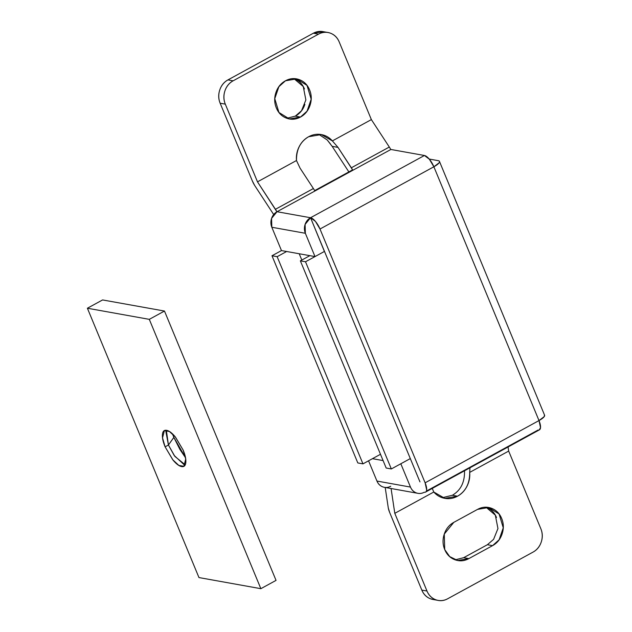 <?xml version="1.0" encoding="UTF-8"?>
<svg xmlns="http://www.w3.org/2000/svg" width="632" height="632" viewBox="0 0 632 632"><rect width="100%" height="100%" fill="white"/><g stroke="black" fill="none" stroke-linecap="round" stroke-linejoin="round"><path stroke-width="0.95" d="M380.48 454.289L362.966 463.864L357.807 462.94L362.966 463.864L277.148 256.679L271.989 255.755L357.807 462.94L271.989 255.755L277.148 256.679L286.636 251.497L277.148 256.679L362.966 463.864L380.48 454.289M281.477 250.572L271.989 255.755L281.477 250.572L271.823 227.259L281.477 250.572L315.005 256.584L281.477 250.572M286.841 118.271L295.326 116.122L300.484 117.054L289.377 118.942L278.941 112.472L274.77 98.647L278.894 86.679L285.467 80.793C280.877 83.306 277.693 87.208 275.923 92.525C274.146 97.834 274.296 102.992 276.366 108.001C278.435 113.01 281.833 116.391 286.541 118.16C291.249 119.93 295.895 119.559 300.484 117.054C305.066 114.542 308.25 110.64 310.028 105.323C311.805 100.014 311.655 94.855 309.577 89.847C307.507 84.838 304.118 81.457 299.41 79.687C294.694 77.918 290.048 78.289 285.467 80.793L296.566 78.905L307.002 85.375L311.173 99.2L307.057 111.169L300.484 117.054L295.302 116.138M323.489 31.711L313.353 33.219L227.947 79.901C224.02 82.049 221.287 85.399 219.77 89.957C218.245 94.508 218.372 98.932 220.149 103.221L252.334 180.918A11.621 4.258 61.3 0 0 254.688 185.484L273.664 214.509L254.688 185.484L252.334 180.918L220.149 103.221L225.308 104.146C223.53 99.856 223.404 95.432 224.921 90.882C226.446 86.331 229.171 82.974 233.105 80.825L318.512 34.144C322.446 31.995 326.428 31.679 330.465 33.196C334.502 34.713 337.409 37.612 339.187 41.902L371.363 119.598L332.377 140.904L338.025 147.406L332.156 146.347L348.864 171.912L332.156 146.347L338.025 147.406L332.377 140.904C329.327 137.444 325.622 135.327 321.261 134.561C316.893 133.794 312.69 134.513 308.629 136.733L321.325 134.569L332.377 140.904L371.363 119.598L389.312 147.043A11.621 4.258 61.3 0 1 390.781 149.539A11.621 4.258 -118.7 0 0 389.312 147.043L351.353 167.788A11.621 4.258 61.3 0 1 352.775 170.198A11.621 4.258 61.3 0 1 352.94 170.221L390.9 149.476L424.428 155.488L429.333 159.177L433.876 166.777L539.001 420.572L425.123 482.816L319.997 229.021L433.876 166.777L539.001 420.572L540.526 427.627L539.183 429.973M332.156 146.347L327.218 139.98L318.71 134.292M391.066 488.433L394.795 513.326L426.979 591.023C428.757 595.312 431.664 598.212 435.693 599.729C439.73 601.245 443.719 600.929 447.646 598.781L533.053 552.099C536.987 549.951 539.712 546.601 541.237 542.043C542.762 537.492 542.635 533.068 540.858 528.779L508.673 451.082L469.687 472.396L469.971 467.806L469.687 472.396C469.813 483.425 465.76 491.356 457.529 496.199L452.37 495.267C460.602 490.432 464.654 482.5 464.528 471.472L464.528 471.496M388.293 508.017L385.196 487.454L388.293 508.017L389.636 512.402A11.621 4.258 61.3 0 1 388.293 508.017M433.963 599.649L430.542 598.804C426.505 597.287 423.598 594.388 421.821 590.098L426.979 591.023A17.435 15.563 -79.8 0 0 438.008 600.376A17.435 15.563 -79.8 0 0 447.646 598.781L533.053 552.099A17.435 15.563 -79.8 0 0 540.858 528.779L508.673 451.082L508.057 446.982L508.673 451.082L469.687 472.396C470.097 477.302 469.189 481.94 466.961 486.308C464.725 490.685 461.581 493.979 457.529 496.199C453.476 498.411 449.265 499.138 444.904 498.364C440.543 497.597 436.831 495.48 433.781 492.02L394.795 513.326L426.979 591.023L421.821 590.098L389.636 512.402L421.821 590.098A17.435 15.563 100.2 0 0 432.849 599.452M225.308 104.146L257.485 181.842L276.903 211.783A11.621 4.258 61.3 0 0 275.433 209.287L257.485 181.842L225.308 104.146A17.435 15.563 -79.8 0 1 233.105 80.825L227.947 79.901L313.353 33.219L318.512 34.144L233.105 80.825L227.947 79.901A17.435 15.563 100.2 0 0 220.149 103.221L225.308 104.146M496.507 517.537L496.499 517.513C494.429 512.513 491.032 509.123 486.324 507.354M463.659 557.701L487.398 544.721L493.6 539.341L497.953 528.542L495.322 515.135L486.024 507.243M477.539 509.392C482.129 506.88 486.774 506.516 491.483 508.278C496.191 510.048 499.588 513.437 501.658 518.438C503.736 523.446 503.878 528.605 502.1 533.922C500.331 539.23 497.147 543.141 492.557 545.645L468.833 558.617C464.251 561.121 459.598 561.493 454.89 559.723C450.182 557.953 446.792 554.572 444.723 549.563C442.645 544.555 442.495 539.396 444.272 534.087C446.05 528.771 449.233 524.868 453.816 522.356L477.539 509.392L488.647 507.504L499.083 513.974L503.254 527.799L499.13 539.76L492.557 545.645L487.398 544.721L492.557 545.645L468.833 558.617L457.734 560.505L449.715 556.61L444.723 549.563L444.272 534.087L453.816 522.356L477.539 509.392M330.497 144.049L327.202 139.956M294.251 78.763C298.96 80.525 302.349 83.914 304.427 88.922L304.434 88.946M304.869 104.399C303.091 109.707 299.908 113.618 295.326 116.122L301.527 110.742L305.872 99.943L303.249 86.537L293.951 78.652M322.999 31.624A17.435 15.563 100.2 0 0 313.353 33.219L318.512 34.144A17.435 15.563 -79.8 0 1 328.15 32.548A17.435 15.563 -79.8 0 1 339.187 41.902L371.363 119.598L389.312 147.043L351.353 167.788L338.025 147.406L352.775 170.198A11.621 4.258 -118.7 0 0 351.597 170.419M308.629 136.733C304.577 138.945 301.44 142.24 299.205 146.616C296.969 150.985 296.06 155.622 296.479 160.528L257.485 181.842L296.479 160.528C296.353 149.5 300.405 141.568 308.629 136.733M544.492 414.987L544.199 416.63L539.001 420.572L425.123 482.816L319.997 229.021A11.621 4.258 61.3 0 0 310.549 217.732L305.098 224.439L305.351 233.279L315.005 256.584L324.398 251.449L314.839 228.089L419.964 481.892L310.549 217.732L277.021 211.72A11.621 10.373 100.2 0 0 271.823 227.259L305.351 233.279A11.621 10.373 -79.8 0 1 310.549 217.732L277.021 211.72L314.981 190.967L277.021 211.72L271.57 218.419L271.823 227.259L305.351 233.279L315.005 256.584L324.398 251.449L310.549 217.732L424.428 155.488L310.549 217.732L315.455 221.421L319.997 229.021L433.876 166.777L439.074 162.835C439.919 161.642 439.635 160.915 438.205 160.662L429.223 159.051L438.205 160.662A11.621 3.057 157.5 0 1 439.469 161.444A11.621 3.057 157.5 0 1 433.876 166.777A11.621 4.258 -118.7 0 0 424.428 155.488L390.9 149.476L352.94 170.221A11.621 4.258 -118.7 0 0 352.775 170.198L351.542 170.45M314.862 191.03A11.621 4.258 -118.7 0 0 314.815 190.943A11.621 4.258 -118.7 0 0 313.393 188.534L275.433 209.287L313.393 188.534A11.621 4.258 61.3 0 1 314.815 190.943A11.621 4.258 61.3 0 1 314.862 191.03M384.303 487.296A11.621 10.373 100.2 0 1 376.949 481.055L410.476 487.075C411.661 489.934 413.597 491.87 416.291 492.881C418.977 493.892 421.639 493.679 424.254 492.249A11.621 4.258 61.3 0 0 425.597 492.052A11.621 4.258 61.3 0 0 425.123 482.816L426.647 489.871C426.482 491.712 425.684 492.502 424.254 492.249A11.621 10.373 -79.8 0 1 417.831 493.316A11.621 10.373 -79.8 0 1 410.476 487.075L376.949 481.055L368.559 460.807L376.949 481.055C378.134 483.922 380.077 485.858 382.763 486.861C385.457 487.872 388.111 487.659 390.734 486.229M426.395 491.08L538.132 430.005M419.964 481.892L410.31 458.579L391.334 468.952L386.176 468.028L391.334 468.952L305.517 261.774L300.358 260.85L386.176 468.028L300.358 260.85L305.517 261.774L324.493 251.402L314.839 228.089L324.493 251.402L305.517 261.774L391.334 468.952L410.31 458.579L419.964 481.892M314.981 190.967L352.94 170.221L314.981 190.967A11.621 4.258 -118.7 0 0 314.815 190.943A11.621 4.258 61.3 0 1 314.981 190.967M300.066 168.151L313.393 188.534L300.066 168.151L296.479 160.528M391.074 488.512L394.795 513.326L433.781 492.02L432.272 488.41M442.297 497.708L452.37 495.267L457.529 496.199L444.841 498.356L433.781 492.02M372.453 458.674L383.087 460.586L372.453 458.674M400.822 463.769L410.215 458.635L400.822 463.769L410.476 487.075L400.822 463.769M539.475 429.807A11.621 4.258 -118.7 0 0 539.001 420.572A11.621 3.057 -22.5 0 0 544.602 415.24M455.19 559.833L463.675 557.685L468.833 558.617L463.675 557.685L487.398 544.721M299.213 253.756L301.82 260.052L299.213 253.756M172.481 433.884L173.84 437.384L168.428 445.023L165.908 431.64L166.358 430.289L168.428 445.023L165.102 446.84L162.543 437.873L164.375 430.613L169.423 431.498L175.475 437.115L183.154 450.079L175.198 436.783C171.975 432.928 169.115 430.779 166.619 430.329C164.13 429.886 162.732 431.269 162.44 434.492C162.14 437.715 163.032 441.831 165.102 446.84L173.057 460.136C176.281 463.991 179.148 466.139 181.637 466.59C184.133 467.032 185.524 465.65 185.824 462.427C186.116 459.203 185.231 455.087 183.154 450.079L185.713 459.045L183.88 466.305L178.832 465.421L172.789 459.804L165.102 446.84L168.428 445.023L174.874 456.407L185.223 464.812M164.478 311.047L276.042 580.381L260.858 588.684L198.962 577.569L87.398 308.234L149.294 319.35L260.858 588.684L149.294 319.35L164.478 311.047L276.042 580.381L260.858 588.684L198.962 577.569L87.398 308.234L102.582 299.939L164.478 311.047L149.294 319.35L87.398 308.234L102.582 299.939L164.478 311.047M173.84 437.384L179.946 449.486L185.508 457.718L173.84 437.384L168.428 445.023L174.203 455.49L183.849 464.457L185.263 464.82M309.846 255.66L300.358 260.85L309.846 255.66M289.377 118.942L288.658 118.816M314.641 190.619L351.661 170.379M417.91 493.331L384.39 487.312M544.579 415.2L439.453 161.405M539.42 429.847L425.541 492.083M487.493 507.291L488.647 507.504M457.007 560.379L457.734 560.505M296.566 78.905L295.413 78.7M322.873 31.6L327.044 32.351M432.975 599.476L438.134 600.4M164.375 430.613L164.794 430.384M183.88 466.305L184.402 466.021"/></g></svg>
